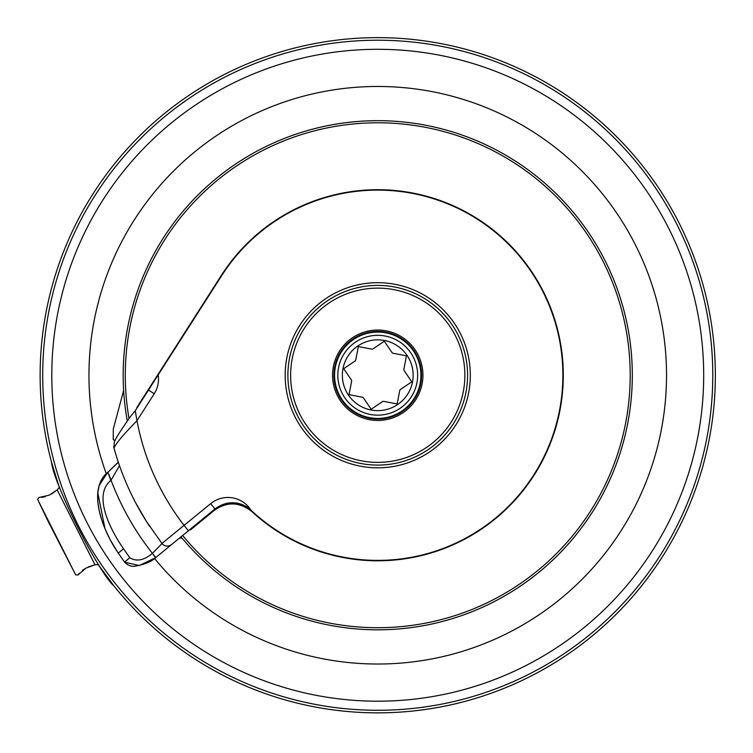 <?xml version="1.0" encoding="UTF-8"?>
<svg xmlns="http://www.w3.org/2000/svg" width="753" height="753" viewBox="0 0 753 753"><rect width="100%" height="100%" fill="white"/><g stroke="black" fill="none" stroke-linecap="round" stroke-linejoin="round"><path stroke-width="1.13" d="M384.322 341.222L392.134 352.781A26.684 26.684 0 0 1 392.765 353.195L406.451 355.84L403.806 369.535A26.684 26.684 0 0 1 403.956 370.278L411.769 381.827L400.21 389.64A26.684 26.684 0 0 1 399.796 390.27L397.151 403.956L383.456 401.311A26.684 26.684 0 0 1 382.712 401.462L371.163 409.274L363.351 397.716A26.684 26.684 0 0 1 362.72 397.302L349.034 394.647L351.679 380.962A26.684 26.684 0 0 1 351.529 380.218L343.726 368.669L355.275 360.856A26.684 26.684 0 0 1 355.689 360.226L358.343 346.54L372.029 349.185A26.684 26.684 0 0 1 372.773 349.034L384.322 341.222M407.072 355.425A35.391 35.391 0 0 1 380.246 410.554A35.391 35.391 0 0 1 345.919 359.765A35.391 35.391 0 0 1 407.072 355.425M179.506 538.047L182.198 538.235M115.143 440.646L113.242 439.639L113.289 429.012L123.633 390.525M701.834 460.158A335.029 335.029 0 0 0 462.653 51.157A335.029 335.029 0 0 0 53.651 290.338A335.029 335.029 0 0 0 292.832 699.339A335.029 335.029 0 0 0 701.834 460.158M313.229 621.507A254.57 254.57 0 0 0 630.741 403.429A254.57 254.57 0 0 0 368.998 120.828A254.57 254.57 0 0 0 127.276 420.739A254.57 254.57 0 0 1 421.981 124.556A254.57 254.57 0 0 1 597.524 503.71A254.57 254.57 0 0 1 181.012 536.814M401.923 411.025A43.185 43.185 0 0 0 396.633 336.422A43.185 43.185 0 0 0 334.671 378.298A43.185 43.185 0 0 0 401.923 411.025A43.185 43.185 0 0 0 396.633 336.422A43.185 43.185 0 0 0 334.671 378.298A43.185 43.185 0 0 0 401.923 411.025M188.382 530.761L184.137 525.443A245.036 245.036 0 0 1 136.961 420.72L135.286 410.705L221.787 275.485A185.134 185.134 0 0 1 486.937 225.74A185.134 185.134 0 0 1 520.238 493.45A185.134 185.134 0 0 1 250.975 510.176L250.909 510.12C238.955 500.736 226.973 500.331 214.982 508.915L155.767 557.54L152.388 553.342L155.56 557.719L139.201 565.531L124.603 562.18M304.993 432.495A92.572 92.572 0 0 0 463.697 409.623A92.572 92.572 0 0 0 364.537 283.627A92.572 92.572 0 0 0 304.993 432.495M131.446 415.327L130.335 416.729C107.613 449.089 116.254 441.004 113.769 446.218A6.805 6.805 0 0 0 114.014 448.157A273.621 273.621 0 0 0 149.668 526.422M119.492 465.655L111.03 480.226L107.848 472.197L110.813 480.405C92.591 495.37 110.362 529.848 123.539 548.777L129.78 557.747L124.527 562.067C127.85 565.475 131.455 566.84 135.342 566.152C144.868 564.374 151.607 561.559 155.56 557.719M129.78 557.747C136.434 561.823 143.898 560.411 152.172 553.521M101.721 519.881L99.161 510.506L97.721 500.914L97.946 491.069L99.264 485.148L107.848 472.197C86.52 489.714 102.85 530.94 118.277 553.097L124.527 562.067L118.277 553.097C102.888 530.987 86.567 489.676 107.848 472.197L104.629 475.341M110.813 480.405L111.03 480.226A287.241 280.963 -39.4 0 1 108.827 474.192M111.03 480.226A287.241 280.963 140.6 0 0 152.388 553.342L162.027 543.572A6.805 6.805 0 0 0 163.354 544.824L161.923 543.459A6.805 6.805 0 0 0 162.036 543.591A6.805 6.655 140.6 0 0 171.609 544.532M156.436 556.994L155.767 557.54L156.436 556.994M135.333 411.053L135.408 411.552M135.662 413.19L135.917 414.771M169.745 545.614L171.618 544.532A6.805 6.805 0 0 1 163.42 544.861A6.805 6.805 0 0 1 163.354 544.824M154.356 380.886L158.196 374.89A27.23 27.23 0 0 1 154.224 393.734L148.492 390.063M235.943 502.976L235.943 502.976A27.23 27.23 0 0 1 250.909 510.12A185.134 185.134 0 0 0 250.975 510.176A27.23 27.23 0 0 0 210.661 503.653L161.923 543.45M190.405 529.98L214.247 510.402L190.405 529.98A242.974 242.974 0 0 1 189.972 529.453M244.744 506.713A28.586 28.586 0 0 1 251.794 511.503C239.398 501.818 226.879 501.451 214.247 510.402A28.586 28.586 0 0 1 216.535 508.699M221.438 275.269L136.905 407.42L221.438 275.269A185.549 185.549 0 0 1 486.767 225.109A185.549 185.549 0 0 1 521.189 492.942A185.549 185.549 0 0 1 251.794 511.503M136.99 408.041A242.974 242.974 0 0 1 136.905 407.42M343.283 402.337A43.834 43.834 0 0 0 418.433 391.541A43.834 43.834 0 0 0 371.511 331.857A43.834 43.834 0 0 0 343.283 402.337M323.894 306.763A87.122 87.122 0 0 1 446.237 321.399A87.122 87.122 0 0 1 431.591 443.733A87.122 87.122 0 0 1 309.257 429.097A87.122 87.122 0 0 1 323.894 306.763M59.327 487.464L51.496 462.097C53.105 482.588 98.483 572.525 113.938 585.928L98.201 564.543M113.938 585.928A337.608 337.608 0 0 0 715.35 375.248A337.608 337.608 0 0 0 377.742 37.641A337.608 337.608 0 0 0 51.496 462.097M42.714 375.248A335.029 335.029 0 0 0 377.742 710.277A335.029 335.029 0 0 0 712.78 375.248A335.029 335.029 0 0 0 377.742 40.22A335.029 335.029 0 0 0 42.714 375.248M48.23 521.584L75.648 574.84L77.983 575.01L75.648 574.84L37.65 499.474L38.892 497.498L37.65 499.474L48.23 521.584M41.311 497.422L45.293 496.688M51.637 493.949L57.219 489.911L49.199 495.173L38.892 497.498M79.479 573.108L77.983 575.01L85.974 568.101L94.982 564.788L88.412 566.877M85.974 568.101L82.435 570.341M59.638 487.04L57.219 489.911L94.982 564.788L98.718 564.552M62.433 292.644A325.955 325.955 0 0 0 295.138 690.557A325.955 325.955 0 0 0 693.052 457.852A325.955 325.955 0 0 0 460.347 59.939A325.955 325.955 0 0 0 62.433 292.644M154.563 558.5A288.776 288.776 0 0 0 657.096 448.43A288.776 288.776 0 0 0 364.546 86.774A288.776 288.776 0 0 0 106.239 473.637M400.097 408.314A39.918 39.918 0 0 1 337.928 378.072A39.918 39.918 0 0 1 395.212 339.358A39.918 39.918 0 0 1 400.097 408.314M114.014 448.157C115.473 443.988 123.116 434.839 136.961 420.72L154.224 393.734M123.539 548.777L118.277 553.097M118.334 462.304L108.074 472.018L118.296 462.173M210.661 503.653L214.982 508.915M129.008 418.442A252.462 252.462 0 0 1 411.496 125.054A252.462 252.462 0 0 1 606.146 482.805A252.462 252.462 0 0 1 182.64 535.477M349.806 339.716A45.208 45.208 0 0 0 342.21 403.184A45.208 45.208 0 0 0 405.679 410.78A45.208 45.208 0 0 0 413.275 347.312A45.208 45.208 0 0 0 349.806 339.716M307.139 430.81A89.842 89.842 0 0 0 461.165 408.615A89.842 89.842 0 0 0 364.932 286.319A89.842 89.842 0 0 0 307.139 430.81M107.133 472.809L99.142 485.591L97.805 492.791L104.996 528.7L110.079 539.515L117.666 552.213M104.582 475.397L107.848 472.197M131.719 414.988L134.947 411.1M161.923 543.459L146.204 521.038L135.926 503.296"/></g></svg>
